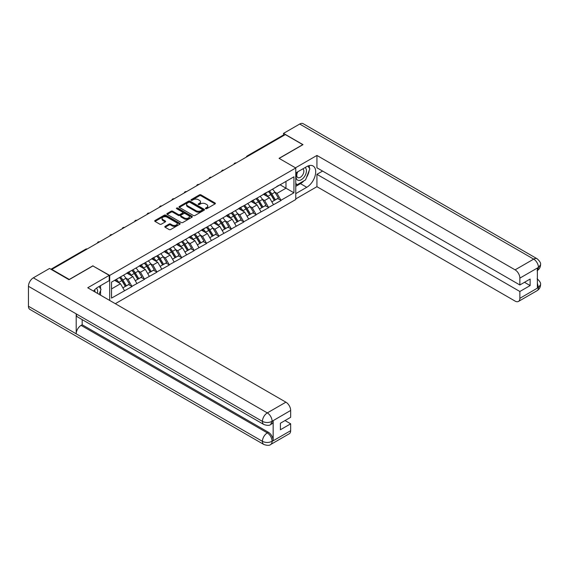 <?xml version="1.0" encoding="UTF-8"?>
<svg xmlns="http://www.w3.org/2000/svg" width="569" height="569" viewBox="0 0 569 569"><rect width="100%" height="100%" fill="white"/><g stroke="black" fill="none" stroke-linecap="round" stroke-linejoin="round"><path stroke-width="0.85" d="M205.665 208.688A0.775 0.448 0 0 0 206.753 208.688L215.054 203.894A1.102 0.64 0 0 0 215.381 203.446A1.102 0.64 0 0 0 215.054 202.991L200.992 194.875A1.102 0.64 0 0 0 199.434 194.875L191.134 199.669A0.775 0.448 0 0 0 192.23 200.295L193.304 199.676A3.535 2.041 0 0 1 198.297 199.676L199.47 200.352A3.535 2.041 0 0 1 200.508 201.796A3.535 2.041 0 0 1 199.47 203.24L198.396 203.858A0.775 0.448 0 0 0 199.491 204.491L200.565 203.873A3.535 2.041 0 0 1 205.565 203.873L206.739 204.548A3.535 2.041 0 0 1 207.77 205.992A3.535 2.041 0 0 1 206.739 207.436L205.665 208.055A0.775 0.448 0 0 0 205.665 208.688L205.665 208.055M165.138 226.355A1.102 0.64 0 0 0 164.818 226.803A1.102 0.64 0 0 0 165.138 227.259L169.085 229.535A1.102 0.64 0 0 0 170.65 229.535L179.868 224.214A1.102 0.64 0 0 0 180.188 223.759A1.102 0.64 0 0 0 179.868 223.311L165.807 215.189A1.102 0.64 0 0 0 164.242 215.189L155.024 220.516A1.102 0.64 0 0 0 154.697 220.964A1.102 0.64 0 0 0 155.024 221.412L159.789 224.165A1.102 0.64 0 0 0 161.354 224.165L165.295 221.889A1.102 0.64 0 0 0 165.622 221.441A1.102 0.64 0 0 0 165.295 220.985L162.933 219.62A2.952 1.707 0 0 1 162.065 218.418A2.952 1.707 0 0 1 163.893 216.839A2.952 1.707 0 0 1 167.115 217.209L176.369 222.557A2.952 1.707 0 0 1 177.236 223.759A2.952 1.707 0 0 1 175.408 225.338A2.952 1.707 0 0 1 172.187 224.968L170.65 224.079A1.102 0.64 0 0 0 169.085 224.079L165.138 226.355L165.138 227.259M92.989 265.759L69.276 279.45L51.85 269.393L285.339 134.583L302.772 144.647L279.052 158.338L295.766 167.99L109.703 275.41L92.989 265.993M193.382 215.509A1.102 0.64 0 0 0 194.939 215.509L204.157 210.189A1.102 0.64 0 0 0 204.484 209.733A1.102 0.64 0 0 0 204.157 209.285L190.096 201.163A1.102 0.64 0 0 0 188.538 201.163L179.32 206.49A1.102 0.64 0 0 0 178.993 206.938A1.102 0.64 0 0 0 179.32 207.386L193.382 215.509M176.931 208.851A0.775 0.448 0 0 1 177.72 208.965L191.995 217.209L182.791 222.522A1.102 0.64 0 0 1 181.234 222.522L167.172 214.399L171.113 212.145L171.113 211.22L167.172 213.503A1.102 0.64 0 0 0 166.845 213.951A1.102 0.64 0 0 0 167.172 214.399L167.172 213.503M171.113 212.145A1.102 0.64 0 0 1 172.677 212.145L172.677 211.22A1.102 0.64 0 0 0 171.113 211.22M172.677 211.22L178.382 214.513A1.102 0.64 0 0 0 179.946 214.513L182.557 213.005A1.102 0.64 0 0 0 182.884 212.55A1.102 0.64 0 0 0 182.557 212.102L176.625 208.674A0.775 0.448 0 0 1 177.72 208.041L192.009 216.298A1.102 0.64 0 0 1 192.336 216.746A1.102 0.64 0 0 1 192.009 217.202L192.009 216.298M109.703 300.453L109.703 275.41M115.315 303.69L295.766 199.506L295.766 167.99M119.469 277.537A7.539 4.353 -120 0 1 122.05 280.553L125.564 286.356L128.63 284.592L132.029 286.548L128.046 279.386L125.841 278.113M132.029 286.548L111.531 298.106L111.531 282.117L293.938 176.81L293.938 192.799L281.008 200.267L277.025 193.375L274.82 192.102M268.447 191.525A7.539 4.353 -120 0 1 271.029 194.541L274.543 200.345L277.608 198.581L281.008 200.267M281.008 200.537L268.589 207.429L264.613 200.537L262.409 199.271M256.029 198.695A7.539 4.353 -120 0 1 258.611 201.711L262.124 207.514L265.19 205.743L268.589 207.429M268.589 207.706L256.178 214.598L252.195 207.706L249.99 206.433M243.617 205.864A7.539 4.353 -120 0 1 246.199 208.88L249.713 214.684L252.778 212.913L256.178 214.598M256.178 214.876L243.76 221.768L239.784 214.876L237.579 213.603M231.199 213.026A7.539 4.353 -120 0 1 233.781 216.049L237.294 221.846L240.36 220.082L243.76 221.768M243.76 222.045L231.348 228.937L227.365 222.045L225.16 220.772M218.788 220.196A7.539 4.353 -120 0 1 221.369 223.212L224.883 229.015L227.949 227.251L231.348 228.937M231.348 229.207L218.93 236.099L214.954 229.207L212.749 227.941M206.369 227.365A7.539 4.353 -120 0 1 208.951 230.381L212.465 236.185L215.53 234.414L218.93 236.099M218.93 236.377L206.519 243.269L202.536 236.377L200.331 235.104M193.958 234.535A7.539 4.353 -120 0 1 196.54 237.55L200.053 243.354L203.119 241.583L206.519 243.269M206.519 243.546L194.1 250.438L190.124 243.546L187.919 242.273M181.539 241.697A7.539 4.353 -120 0 1 184.121 244.72L187.635 250.524L190.7 248.753L194.1 250.438M194.1 250.716L181.689 257.608L177.706 250.716L175.501 249.442M169.128 248.866A7.539 4.353 -120 0 1 171.71 251.882L175.224 257.686L178.289 255.922L181.689 257.608M181.689 257.878L169.27 264.77L165.295 257.878L163.09 256.612M156.71 256.036A7.539 4.353 -120 0 1 159.292 259.051L162.805 264.855L165.871 263.084L169.27 264.77M169.27 265.047L156.859 271.939L152.876 265.047L150.671 263.774M144.298 263.205A7.539 4.353 -120 0 1 146.88 266.221L150.394 272.025L153.459 270.254L156.859 271.939M156.859 272.217L144.441 279.109L140.465 272.217L138.26 270.944M131.88 270.367A7.539 4.353 -120 0 1 134.462 273.39L137.975 279.194L141.041 277.423L144.441 279.109M144.441 279.386L132.029 286.278M127.812 272.444L132.029 270.289M128.046 279.386L132.904 276.584L126.773 273.042M136.88 283.476L132.904 276.584M140.223 265.282L144.441 263.12M140.465 272.217L145.315 269.414L139.192 265.872M149.298 276.306L145.315 269.414M152.641 258.113L156.859 255.95M152.876 265.047L157.734 262.245L151.603 258.71M161.71 269.137L157.734 262.245M165.053 250.943L169.27 248.781M165.295 257.878L170.145 255.076L164.021 251.541M174.128 261.968L170.145 255.076M177.471 243.774L181.689 241.619M177.706 250.716L182.564 247.913L176.433 244.371M186.54 254.805L182.564 247.913M189.882 236.612L194.1 234.449M190.124 243.546L194.975 240.744L188.851 237.202M198.958 247.636L194.975 240.744M202.301 229.442L206.519 227.28M202.536 236.377L207.393 233.575L201.262 230.04M211.369 240.467L207.393 233.575M214.712 222.273L218.93 220.111M214.954 229.207L219.805 226.405L213.681 222.87M223.788 233.297L219.805 226.405M227.123 215.103L231.348 212.948M227.365 222.045L232.223 219.243L226.092 215.701M236.199 226.135L232.223 219.243M239.542 207.934L243.76 205.779M239.784 214.876L244.634 212.073L238.511 208.531M248.617 218.965L244.634 212.073M251.953 200.772L256.178 198.609M252.195 207.706L257.053 204.904L250.922 201.369M261.029 211.796L257.053 204.904M264.372 193.602L268.589 191.44M264.613 200.537L269.464 197.735L263.34 194.2M273.447 204.627L269.464 197.735M284.144 135.273L248.098 156.084M247.586 156.383A1.686 0.974 120 0 1 248.02 156.041A1.686 0.974 60 0 0 247.174 155.956L283.227 135.145A1.686 0.974 60 0 1 284.066 135.23M276.783 186.433L281.008 184.278M277.025 193.375L285.979 188.204L285.979 181.404L293.938 176.81M280.09 184.804L293.938 192.799M51.85 269.393L51.85 269.806M111.531 288.917L120.486 283.746L114.597 280.346M124.469 290.638L120.486 283.746M270.851 194.676L271.249 194.904M258.44 201.846L258.831 202.073M246.021 209.015L246.42 209.243M233.61 216.184L234.001 216.412M221.192 223.347L221.59 223.574M208.78 230.516L209.172 230.744M196.362 237.686L196.76 237.913M183.951 244.855L184.342 245.083M171.532 252.017L171.93 252.245M159.121 259.187L159.512 259.414M146.702 266.356L147.101 266.584M134.291 273.525L134.682 273.753M121.873 280.688L122.271 280.915M205.971 208.795L206.739 208.354A3.535 2.041 0 0 0 207.77 206.91L207.77 205.992M200.508 201.796L200.508 202.713A3.535 2.041 0 0 1 199.47 204.157L198.709 204.598M215.039 203.901L200.992 195.793A1.102 0.64 0 0 0 199.434 195.793L191.44 200.409M204.143 210.196L190.096 202.087A1.102 0.64 0 0 0 188.538 202.087L179.335 207.401M202.208 210.053A0.775 0.448 0 0 0 202.208 209.42L189.861 202.294A0.775 0.448 0 0 0 188.773 202.294L187.635 202.948A3.535 2.041 0 0 0 186.604 204.392A3.535 2.041 0 0 0 187.635 205.836L196.07 210.701A3.535 2.041 0 0 0 201.07 210.701L202.208 210.053L202.208 210.971A0.775 0.448 0 0 0 202.429 210.651L202.429 209.733M186.604 204.392L186.604 205.309A3.535 2.041 0 0 0 187.635 206.753L187.635 205.836M202.208 210.971L201.07 211.625A3.535 2.041 0 0 1 196.07 211.625L187.635 206.753M172.677 212.145L178.382 215.431A1.102 0.64 0 0 0 179.946 215.431L182.557 213.923A1.102 0.64 0 0 0 182.884 213.475L182.884 212.55M184.299 217.934A2.952 1.707 0 0 0 187.521 218.304A2.952 1.707 0 0 0 189.342 216.725A2.952 1.707 0 0 0 188.474 215.516L185.217 213.638A1.102 0.64 0 0 0 183.652 213.638L181.034 215.146A1.102 0.64 0 0 0 180.714 215.594A1.102 0.64 0 0 0 181.034 216.049L184.299 217.934L184.299 218.852A2.952 1.707 0 0 0 187.521 219.221A2.952 1.707 0 0 0 189.342 217.643L189.342 216.725M180.714 215.594L180.714 216.519A1.102 0.64 0 0 0 181.034 216.967L181.034 216.049M184.299 218.852L181.034 216.967M177.236 223.759L177.236 224.677A2.952 1.707 0 0 1 175.408 226.256A2.952 1.707 0 0 1 172.187 225.886L170.65 224.997A1.102 0.64 0 0 0 169.085 224.997L165.152 227.266M162.065 218.418L162.065 219.335A2.952 1.707 0 0 0 162.933 220.544L162.933 219.62M165.28 221.896L162.933 220.544M179.847 224.222L165.807 216.113A1.102 0.64 0 0 0 164.242 216.113L155.038 221.426M272.487 189.193A9.232 5.327 60 0 1 274.905 192.237L271.84 194.001A9.232 5.327 -120 0 0 269.422 190.964M271.84 194.001L275.353 199.804L278.419 198.04L274.905 192.237M274.543 200.345L275.353 199.804M277.608 198.581L278.419 198.04M264.144 193.73A7.539 4.353 60 0 1 266.228 195.864M265.325 193.332A9.232 5.327 60 0 1 267.743 196.369L268.084 196.945M271.861 201.895L274.322 200.402L270.808 194.598A9.232 5.327 -120 0 0 268.383 191.561M274.322 200.402L271.833 201.839M260.069 196.362A9.232 5.327 60 0 1 262.487 199.406L259.421 201.17A9.232 5.327 -120 0 0 257.003 198.133M259.421 201.17L262.942 206.974L266 205.203L262.487 199.406M262.124 207.514L262.942 206.974M265.19 205.743L266 205.203M251.733 200.9A7.539 4.353 60 0 1 253.81 203.033M252.906 200.494A9.232 5.327 60 0 1 255.325 203.538L255.673 204.107M259.45 209.058L261.904 207.571L258.39 201.767A9.232 5.327 -120 0 0 255.972 198.73M261.904 207.571L259.421 209.008M247.657 203.531A9.232 5.327 60 0 1 250.076 206.568L247.01 208.339A9.232 5.327 -120 0 0 244.592 205.295M247.01 208.339L250.524 214.143L253.589 212.372L250.076 206.568M249.713 214.684L250.524 214.143M252.778 212.913L253.589 212.372M239.314 208.069A7.539 4.353 60 0 1 241.398 210.203M240.495 207.664A9.232 5.327 60 0 1 242.913 210.708L243.255 211.277M247.031 216.227L249.492 214.741L245.979 208.937A9.232 5.327 -120 0 0 243.553 205.893M249.492 214.741L247.003 216.177M235.239 210.694A9.232 5.327 60 0 1 237.657 213.738L234.592 215.509A9.232 5.327 -120 0 0 232.173 212.465M234.592 215.509L238.112 221.313L241.171 219.542L237.657 213.738M237.294 221.846L238.112 221.313M240.36 220.082L241.171 219.542M226.903 215.238A7.539 4.353 60 0 1 228.98 217.372M228.077 214.833A9.232 5.327 60 0 1 230.495 217.87L230.843 218.446M234.62 223.397L237.074 221.91L233.56 216.106A9.232 5.327 -120 0 0 231.142 213.062M237.074 221.91L234.592 223.34M222.828 217.863A9.232 5.327 60 0 1 225.246 220.907L222.18 222.671A9.232 5.327 -120 0 0 219.762 219.634M222.18 222.671L225.694 228.475L228.759 226.711L225.246 220.907M224.883 229.015L225.694 228.475M227.949 227.251L228.759 226.711M214.485 222.401A7.539 4.353 60 0 1 216.569 224.535M215.665 222.002A9.232 5.327 60 0 1 218.083 225.04L218.425 225.616M222.202 230.566L224.663 229.072L221.149 223.268A9.232 5.327 -120 0 0 218.724 220.231M224.663 229.072L222.173 230.509M210.409 225.032A9.232 5.327 60 0 1 212.827 228.077L209.762 229.84A9.232 5.327 -120 0 0 207.344 226.803M209.762 229.84L213.283 235.644L216.341 233.873L212.827 228.077M212.465 236.185L213.283 235.644M215.53 234.414L216.341 233.873M202.073 229.57A7.539 4.353 60 0 1 204.15 231.704M203.247 229.165A9.232 5.327 60 0 1 205.665 232.209L206.014 232.778M209.79 237.728L212.244 236.242L208.731 230.438A9.232 5.327 -120 0 0 206.312 227.401M212.244 236.242L209.762 237.678M297.416 171.994A7.319 4.225 120 0 0 298.668 180.444A7.319 4.225 120 0 0 305.276 175.216A7.319 4.225 120 0 0 305.105 167.556M297.829 171.76A5.007 2.895 120 0 0 297.815 177.571A5.007 2.895 120 0 0 298.547 177.798A5.007 2.895 120 0 0 303.128 174.1A5.007 2.895 120 0 0 302.822 168.893A5.007 2.895 120 0 0 302.808 168.886M307.893 166.034L309.849 168.815L305.553 179.889L296.961 184.847L295.766 183.147M295.766 184.157L296.961 184.847M99.027 286.534L101.026 289.379L99.106 294.329M97.356 293.327A7.319 4.225 120 0 0 96.396 288.213M95.03 291.975A5.007 2.895 120 0 0 94.518 289.92M303.974 180.8A12.66 7.312 120 0 1 300.46 183.652L306.748 187.286A12.66 7.312 120 0 0 315.02 176.127A12.66 7.312 120 0 0 313.078 165.984A12.66 7.312 120 0 0 306.748 166.61L295.766 172.948M306.748 187.286L295.766 193.624M295.766 198.908L316.933 186.689L316.933 174.327L519.867 291.492L519.867 298.334L538.566 287.445L537.378 287.999L537.378 268.241L538.452 267.394L519.867 278.12A6.75 3.898 -120 0 0 515.094 269.848L533.679 259.123L299.707 124.042L283.511 133.388L303.007 144.647L279.173 158.41M322.587 171.063L316.933 174.327M524.483 282.302L530.137 285.567L530.137 279.038L519.867 284.969L316.933 167.805L316.933 155.444L515.094 269.848M295.489 167.827L316.933 155.444M316.933 186.689L515.094 301.093A6.75 3.898 -120 0 0 518.473 301.428A6.75 3.898 -120 0 0 519.867 298.334M299.707 124.042A6.92 3.997 -60 0 1 303.17 123.693L537.136 258.781A6.92 3.997 -60 0 0 533.679 259.123A6.75 3.898 60 0 1 538.452 267.394M283.511 135.066L283.511 133.388M519.867 284.969L519.867 278.12M530.137 285.567L519.867 291.492M306.485 177.492A12.66 7.312 120 0 0 309.209 170.465M309.415 168.196A12.66 7.312 120 0 0 309.102 165.615M300.46 183.652L295.766 186.369M295.766 184.897L296.406 184.527M537.378 283.277L538.452 287.381M537.136 278.767C539.853 281.207 540.991 283.163 540.55 284.621L538.58 287.445M537.136 258.781C539.853 261.199 540.991 263.17 540.55 264.685L538.573 267.458M263.852 424.502A6.92 3.997 -60 0 1 262.423 421.38C265.609 422.909 268.788 422.895 271.968 421.345L270.695 424.495C269.564 425.648 267.281 425.648 263.852 424.502L77.633 316.99A6.92 3.997 -60 0 1 76.196 313.868L28.45 286.299A6.92 3.997 -60 0 1 33.343 277.821L49.539 268.468L69.034 279.728L92.911 265.943L109.227 275.36L109.227 280.645L97.925 287.174A12.66 7.312 120 0 0 93.494 291.093M109.227 275.36L87.74 287.772L285.901 402.176A6.75 3.898 60 0 1 290.674 410.448L290.674 417.29L280.41 423.222L280.41 429.744L290.674 423.82L290.674 430.662A6.75 3.898 60 0 1 289.272 433.756L270.695 444.481A6.75 3.898 -120 0 0 272.089 441.395L290.674 430.662M100.272 295.005L102.939 296.541M100.549 294.849L100.549 290.603M100.549 288.703L100.549 285.652M270.695 444.481C269.614 445.627 267.338 445.627 263.852 444.489L29.887 309.408A6.92 3.997 -60 0 1 28.45 306.243L76.196 333.811A6.92 3.997 -60 0 1 81.097 325.376L267.316 432.888L268.39 432.269A6.75 3.898 60 0 1 273.163 440.541L273.163 420.783A6.75 3.898 60 0 1 271.769 423.877L270.695 424.495M28.45 286.299L28.45 306.243M33.343 277.821L267.316 412.902A6.92 3.997 -60 0 0 262.423 421.38L76.196 313.868L76.196 333.811L262.423 441.324C265.595 442.86 268.781 442.86 271.975 441.324L272.089 441.395M290.674 423.82L285.026 420.555M82.171 319.607L82.171 324.757L268.39 432.269M82.171 324.757L81.097 325.376M197.998 232.202A9.232 5.327 60 0 1 200.416 235.239L197.351 237.01A9.232 5.327 -120 0 0 194.932 233.966M197.351 237.01L200.864 242.814L203.93 241.043L200.416 235.239M200.053 243.354L200.864 242.814M203.119 241.583L203.93 241.043M189.655 236.74A7.539 4.353 60 0 1 191.739 238.873M190.835 236.334A9.232 5.327 60 0 1 193.254 239.378L193.595 239.947M197.372 244.898L199.833 243.411L196.319 237.607A9.232 5.327 -120 0 0 193.901 234.563M199.833 243.411L197.343 244.848M185.579 239.364A9.232 5.327 60 0 1 187.998 242.408L184.939 244.179A9.232 5.327 -120 0 0 182.514 241.135M184.939 244.179L188.453 249.983L191.511 248.212L187.998 242.408M187.635 250.524L188.453 249.983M190.7 248.753L191.511 248.212M177.244 243.909A7.539 4.353 60 0 1 179.32 246.043M178.417 243.504A9.232 5.327 60 0 1 180.835 246.541L181.184 247.117M184.961 252.067L187.414 250.58L183.901 244.777A9.232 5.327 -120 0 0 181.483 241.733M187.414 250.58L184.932 252.01M173.168 246.533A9.232 5.327 60 0 1 175.586 249.578L172.521 251.342A9.232 5.327 -120 0 0 170.103 248.304M172.521 251.342L176.034 257.145L179.1 255.381L175.586 249.578M175.224 257.686L176.034 257.145M178.289 255.922L179.1 255.381M164.825 251.071A7.539 4.353 60 0 1 166.909 253.205M166.006 250.673A9.232 5.327 60 0 1 168.424 253.71L168.765 254.286M172.542 259.236L175.003 257.743L171.489 251.939A9.232 5.327 -120 0 0 169.071 248.902M175.003 257.743L172.514 259.18M160.75 253.703A9.232 5.327 60 0 1 163.168 256.747L160.109 258.511A9.232 5.327 -120 0 0 157.684 255.474M160.109 258.511L163.623 264.315L166.681 262.544L163.168 256.747M162.805 264.855L163.623 264.315M165.871 263.084L166.681 262.544M152.414 258.241A7.539 4.353 60 0 1 154.491 260.374M153.587 257.835A9.232 5.327 60 0 1 156.006 260.879L156.354 261.448M160.131 266.399L162.585 264.912L159.071 259.108A9.232 5.327 -120 0 0 156.653 256.071M162.585 264.912L160.102 266.349M148.338 260.872A9.232 5.327 60 0 1 150.757 263.909L147.691 265.68A9.232 5.327 -120 0 0 145.273 262.636M147.691 265.68L151.205 271.484L154.27 269.713L150.757 263.909M150.394 272.025L151.205 271.484M153.459 270.254L154.27 269.713M139.995 265.41A7.539 4.353 60 0 1 142.079 267.544M141.176 265.005A9.232 5.327 60 0 1 143.594 268.049L143.943 268.618M147.712 273.568L150.173 272.082L146.66 266.278A9.232 5.327 -120 0 0 144.242 263.234M150.173 272.082L147.684 273.518M135.92 268.035A9.232 5.327 60 0 1 138.338 271.079L135.28 272.85A9.232 5.327 -120 0 0 132.854 269.806M135.28 272.85L138.793 278.654L141.852 276.883L138.338 271.079M137.975 279.194L138.793 278.654M141.041 277.423L141.852 276.883M127.584 272.579A7.539 4.353 60 0 1 129.661 274.713M128.758 272.174A9.232 5.327 60 0 1 131.176 275.211L131.524 275.787M135.301 280.737L137.755 279.251L134.241 273.447A9.232 5.327 -120 0 0 131.823 270.403M137.755 279.251L135.273 280.681M123.509 275.204A9.232 5.327 60 0 1 125.927 278.248L122.861 280.019A9.232 5.327 -120 0 0 120.443 276.975M122.861 280.019L126.375 285.816L129.44 284.052L125.927 278.248M125.564 286.356L126.375 285.816M128.63 284.592L129.44 284.052M115.372 279.905A7.539 4.353 60 0 1 117.25 281.875M116.346 279.343A9.232 5.327 60 0 1 118.765 282.38L119.113 282.957M122.883 287.907L125.344 286.413L121.83 280.609A9.232 5.327 -120 0 0 119.412 277.572M125.344 286.413L122.854 287.85M86.701 249.265L51.409 269.55M87.05 249.066A1.686 0.974 -60 0 0 86.623 249.222A1.686 0.974 -120 0 0 85.784 249.137L50.918 269.265M235.175 163.545A1.686 0.974 120 0 1 235.602 163.211A1.686 0.974 -60 0 1 236.028 163.054M222.756 170.714A1.686 0.974 120 0 1 223.19 170.373A1.686 0.974 -60 0 1 223.617 170.223M210.345 177.884A1.686 0.974 120 0 1 210.772 177.542A1.686 0.974 -60 0 1 211.199 177.386M197.927 185.053A1.686 0.974 120 0 1 198.361 184.712A1.686 0.974 -60 0 1 198.787 184.555M185.515 192.215A1.686 0.974 120 0 1 185.942 191.881A1.686 0.974 -60 0 1 186.369 191.725M173.097 199.385A1.686 0.974 120 0 1 173.531 199.043A1.686 0.974 -60 0 1 173.958 198.894M160.686 206.554A1.686 0.974 120 0 1 161.112 206.213A1.686 0.974 -60 0 1 161.539 206.056M148.267 213.724A1.686 0.974 120 0 1 148.701 213.382A1.686 0.974 -60 0 1 149.128 213.226M135.856 220.886A1.686 0.974 120 0 1 136.283 220.552A1.686 0.974 -60 0 1 136.709 220.395M123.437 228.055A1.686 0.974 120 0 1 123.871 227.714A1.686 0.974 -60 0 1 124.298 227.564M111.026 235.225A1.686 0.974 120 0 1 111.453 234.883A1.686 0.974 -60 0 1 111.88 234.727M98.608 242.394A1.686 0.974 120 0 1 99.042 242.053A1.686 0.974 -60 0 1 99.468 241.896M206.739 208.354L206.739 207.436M198.396 204.491L198.396 203.858M199.47 204.157L199.47 203.24M191.134 200.295L191.134 199.669M199.434 195.793L199.434 194.875M200.992 195.793L200.992 194.875M215.054 203.894L215.054 202.991M179.32 207.386L179.32 206.49M188.538 202.087L188.538 201.163M190.096 202.087L190.096 201.163M204.157 210.189L204.157 209.285M196.07 211.625L196.07 210.701M201.07 211.625L201.07 210.701M178.382 215.431L178.382 214.513M179.946 215.431L179.946 214.513M182.557 213.923L182.557 213.005M177.72 208.965L177.72 208.041M169.085 224.997L169.085 224.079M170.65 224.997L170.65 224.079M172.187 225.886L172.187 224.968M165.295 221.889L165.295 220.985M155.024 221.412L155.024 220.516M164.242 216.113L164.242 215.189M165.807 216.113L165.807 215.189M179.868 224.214L179.868 223.311M270.808 194.598L267.743 196.369M258.39 201.767L255.325 203.538M245.979 208.937L242.913 210.708M233.56 216.106L230.495 217.87M221.149 223.268L218.083 225.04M208.731 230.438L205.665 232.209M540.55 284.642C540.472 287.295 539.305 289.308 537.058 290.702A6.75 3.898 -120 0 0 538.452 287.608M537.378 270.488L538.452 267.622M273.163 440.541L271.975 441.324M290.674 410.448L271.975 421.337M272.089 421.401L273.163 420.783M272.089 421.174A6.75 3.898 60 0 0 267.316 412.902L285.901 402.176M263.852 444.489A6.92 3.997 -60 0 1 262.423 441.324A6.92 3.997 -60 0 1 267.316 432.888C270.19 434.816 271.783 437.575 272.089 441.16M196.319 237.607L193.254 239.378M183.901 244.777L180.835 246.541M171.489 251.939L168.424 253.71M159.071 259.108L156.006 260.879M146.66 266.278L143.594 268.049M134.241 273.447L131.176 275.211M121.83 280.609L118.765 282.38M247.174 155.956A1.686 1.686 0 0 0 246.363 157.087M236.142 162.99A1.686 1.686 0 0 0 233.944 164.256M223.731 170.152A1.686 1.686 0 0 0 221.533 171.425M211.312 177.322A1.686 1.686 0 0 0 209.115 178.595M198.901 184.491A1.686 1.686 0 0 0 196.703 185.757M186.483 191.661A1.686 1.686 0 0 0 184.285 192.927M174.071 198.823A1.686 1.686 0 0 0 171.874 200.096M161.653 205.992A1.686 1.686 0 0 0 159.455 207.265M149.242 213.162A1.686 1.686 0 0 0 147.044 214.428M136.823 220.331A1.686 1.686 0 0 0 134.625 221.597M124.412 227.493A1.686 1.686 0 0 0 122.214 228.766M111.993 234.663A1.686 1.686 0 0 0 109.796 235.936M99.582 241.832A1.686 1.686 0 0 0 97.384 243.098M87.164 249.002A1.686 1.686 0 0 0 85.784 249.137M518.473 301.428L537.058 290.702M540.55 264.706C540.458 267.33 539.291 269.329 537.058 270.716"/></g></svg>
